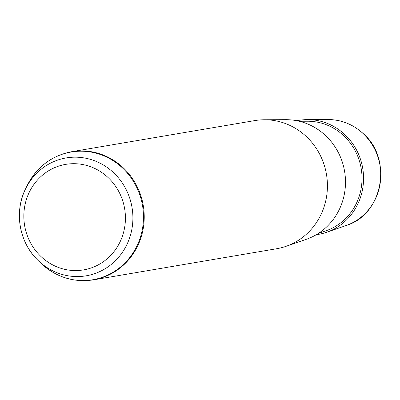 <?xml version="1.0" encoding="UTF-8"?>
<svg xmlns="http://www.w3.org/2000/svg" width="400" height="400" viewBox="0 0 400 400"><rect width="100%" height="100%" fill="white"/><g stroke="black" fill="none" stroke-linecap="round" stroke-linejoin="round"><path stroke-width="0.6" d="M296.92 120.735A57.845 54.82 80.4 0 1 307.5 119.61A57.845 54.82 80.4 0 1 344.52 134.315A57.845 54.82 80.4 0 1 362.585 189.23A57.845 54.82 80.4 0 1 326.64 232.275A57.845 54.82 80.4 0 1 316.28 234.705M299.33 121.265L307.53 121.235A56.215 53.28 80.4 0 1 343.51 135.525A56.215 53.28 80.4 0 1 361.065 188.9A56.215 53.28 80.4 0 1 326.135 230.73L318.38 233.41M264.435 119.76L285.97 119.685A61.42 58.21 80.4 0 1 325.28 135.3A61.42 58.21 80.4 0 1 344.455 193.61A61.42 58.21 80.4 0 1 306.29 239.315L285.94 246.355A64.995 61.6 -99.6 0 0 326.33 197.99A64.995 61.6 -99.6 0 0 306.035 136.28A64.995 61.6 -99.6 0 0 264.435 119.76A64.995 61.6 -99.6 0 0 254.845 120.585L71.645 151.71A64.995 61.6 80.4 0 1 122.835 167.405A64.995 61.6 80.4 0 1 142.04 234.035A64.995 61.6 80.4 0 1 93.415 279.865L276.62 248.74A64.995 61.6 -99.6 0 0 285.94 246.355M328.06 119.54C341.295 119.67 352.955 124.295 363.035 133.415C393.12 158.84 382.93 214.705 346.07 225.55A54.43 51.585 -99.6 0 0 379.89 185.05A54.43 51.585 -99.6 0 0 362.895 133.375A54.43 51.585 -99.6 0 0 328.06 119.54L307.5 119.61M107.815 177.295A53.51 50.715 80.4 0 1 113.095 252.745A53.51 50.715 80.4 0 1 41.45 256.96A53.51 50.715 80.4 0 1 36.175 181.515A53.51 50.715 80.4 0 1 107.815 177.295M39.075 261.375A59.79 56.665 80.4 0 1 37.73 260.09A59.79 56.665 80.4 0 1 25.61 188.765A59.79 56.665 80.4 0 1 113.22 172.365A59.79 56.665 80.4 0 1 119.12 256.665A59.79 56.665 80.4 0 1 39.075 261.375M41.835 264.095A64.775 61.39 80.4 0 1 40.375 262.7L37.73 260.09C19.15 242.32 13.94 211.675 25.61 188.765L27.25 185.425A64.775 61.39 80.4 0 1 122.17 167.66A64.775 61.39 80.4 0 1 128.56 258.99A64.775 61.39 80.4 0 1 41.835 264.095M346.07 225.55L326.64 232.275M93.415 279.865C74.04 282.7 56.85 277.445 41.84 264.1L40.375 262.7M27.25 185.425C36.87 166.86 51.665 155.625 71.645 151.71"/></g></svg>
